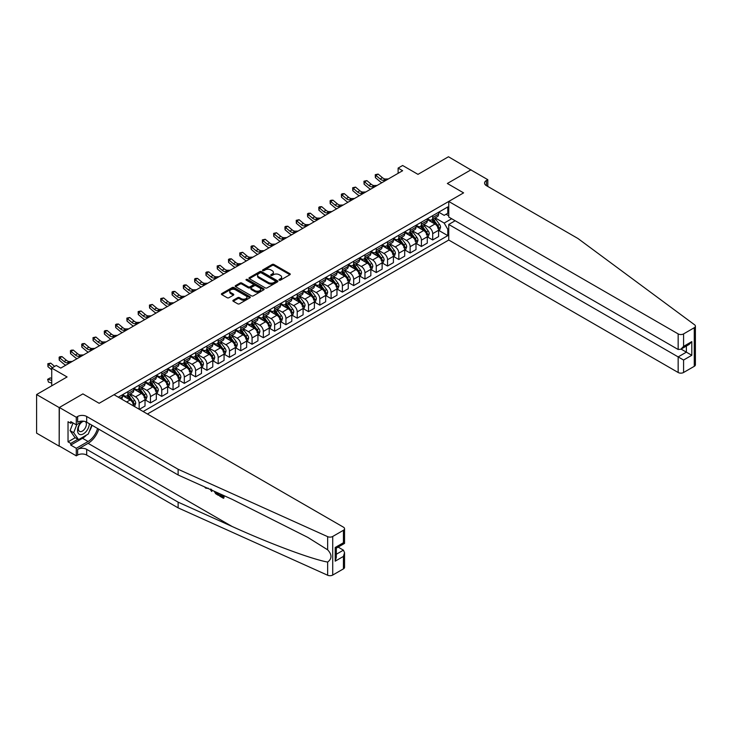 <?xml version="1.0" encoding="UTF-8"?>
<svg xmlns="http://www.w3.org/2000/svg" width="732" height="732" viewBox="0 0 732 732"><rect width="100%" height="100%" fill="white"/><g stroke="black" fill="none" stroke-linecap="round" stroke-linejoin="round"><path stroke-width="1.1" d="M279.231 280.155A0.878 0.503 0 0 0 280.475 280.155L289.89 274.72A1.254 0.723 0 0 0 290.256 274.207A1.254 0.723 0 0 0 289.89 273.695L273.933 264.481A1.254 0.723 0 0 0 272.158 264.481L262.742 269.916A0.878 0.503 0 0 0 263.978 270.639L265.204 269.934A4.008 2.315 0 0 1 270.877 269.934L272.203 270.703A4.008 2.315 0 0 1 273.384 272.341A4.008 2.315 0 0 1 272.203 273.978L270.986 274.683A0.878 0.503 0 0 0 272.231 275.397L273.448 274.692A4.008 2.315 0 0 1 279.121 274.692L280.447 275.461A4.008 2.315 0 0 1 281.628 277.099A4.008 2.315 0 0 1 280.447 278.736L279.231 279.441A0.878 0.503 0 0 0 279.231 280.155L279.231 279.441M233.243 300.212A1.254 0.723 0 0 0 232.877 300.724A1.254 0.723 0 0 0 233.243 301.236L237.717 303.817A1.254 0.723 0 0 0 239.492 303.817L249.951 297.778A1.254 0.723 0 0 0 250.317 297.265A1.254 0.723 0 0 0 249.951 296.753L233.993 287.539A1.254 0.723 0 0 0 232.218 287.539L221.759 293.578A1.254 0.723 0 0 0 221.393 294.09A1.254 0.723 0 0 0 221.759 294.603L227.167 297.723A1.254 0.723 0 0 0 228.942 297.723L233.417 295.142A1.254 0.723 0 0 0 233.782 294.63A1.254 0.723 0 0 0 233.417 294.118L230.736 292.571A3.358 1.94 0 0 1 229.757 291.199A3.358 1.94 0 0 1 231.824 289.415A3.358 1.94 0 0 1 235.475 289.835L245.979 295.893A3.358 1.94 0 0 1 246.968 297.265A3.358 1.94 0 0 1 244.9 299.059A3.358 1.94 0 0 1 241.24 298.638L239.492 297.622A1.254 0.723 0 0 0 237.717 297.622L233.243 300.212L233.243 301.236M471.051 170.007L448.469 156.758L417.981 174.362L402.627 165.496L398.117 168.104L402.627 170.712L60.765 368.086L56.245 365.478L51.725 368.086L51.725 385.819M59.182 407.587L59.182 446.181L59.365 407.486L82.89 393.898L59.182 407.587L36.6 394.548L67.088 376.953L51.725 368.086M471.051 169.797L447.344 183.485L463.594 192.873L99.149 403.286L82.89 393.898L99.149 403.286L114.009 394.713L343.427 527.159A3.834 2.214 0 0 1 344.543 528.724A3.834 2.214 0 0 1 343.427 530.288L332.721 536.464L332.721 575.059A3.834 2.214 180 0 1 327.652 575.242L178.132 507.871L86.687 455.066A6.387 3.687 0 0 0 77.647 455.066L76.293 455.853L59.365 446.072M265.286 287.896A1.254 0.723 0 0 0 267.061 287.896L277.519 281.857A1.254 0.723 0 0 0 277.895 281.344A1.254 0.723 0 0 0 277.519 280.832L261.562 271.618A1.254 0.723 0 0 0 259.796 271.618L249.328 277.666A1.254 0.723 0 0 0 248.962 278.169A1.254 0.723 0 0 0 249.328 278.682L265.286 287.896M246.62 280.347A0.878 0.503 0 0 1 247.517 280.475L247.517 279.432L263.74 288.792A1.254 0.723 0 0 1 264.106 289.305A1.254 0.723 0 0 1 263.74 289.817L253.272 295.856A1.254 0.723 0 0 1 251.506 295.856L235.548 286.642L235.548 285.617A1.254 0.723 0 0 0 235.173 286.13A1.254 0.723 0 0 0 235.548 286.642M235.548 285.617L240.023 283.037A1.254 0.723 0 0 1 241.798 283.037L248.267 286.77A1.254 0.723 0 0 0 250.042 286.77L253.007 285.059A1.254 0.723 0 0 0 253.373 284.547A1.254 0.723 0 0 0 253.007 284.034L246.272 280.146A0.878 0.503 0 0 1 247.517 279.432M59.182 446.181L36.6 433.143L36.6 394.548M147.425 414.001L448.743 240.041L678.161 372.497L678.161 356.905L686.378 352.156L686.378 346.044M438.715 212.198L444.178 215.345L447.792 213.268L447.792 206.955L118.3 397.183M447.792 213.268L448.743 212.719M448.743 228.777L447.792 229.326L444.178 223.068L435.201 217.88M438.715 230.397L447.792 235.631L447.792 229.326M447.792 235.631L143.133 411.53M398.117 168.104L398.117 173.319M446.072 214.256L448.743 215.794M444.178 223.068L451.671 218.74M133.736 406.104A5.106 2.946 -120 0 0 130.131 400.001L122.454 395.573M139.162 409.234L139.162 403.131A5.106 2.946 -120 0 0 135.548 396.872L130.36 393.88M139.345 409.334L145.028 406.05L145.028 399.745A5.106 2.946 -120 0 0 141.422 393.487L133.746 389.049M145.165 399.873L150.453 402.92L150.453 396.616A5.106 2.946 -120 0 0 146.839 390.357L141.651 387.356M150.453 402.92L156.319 399.535L156.319 393.221A5.106 2.946 -120 0 0 152.704 386.963L145.028 382.534M156.456 393.349L161.745 396.405L161.745 390.092A5.106 2.946 -120 0 0 158.13 383.833L152.942 380.841M161.745 396.405L167.61 393.011L167.61 386.706A5.106 2.946 -120 0 0 163.995 380.448L156.319 376.01M167.747 386.835L173.036 389.882L173.036 383.577A5.106 2.946 -120 0 0 169.421 377.319L164.233 374.327M173.036 389.882L178.901 386.496L178.901 380.183A5.106 2.946 -120 0 0 175.287 373.933L167.61 369.495M179.038 380.32L184.318 383.367L184.318 377.053A5.106 2.946 -120 0 0 180.713 370.804L175.524 367.803M184.318 383.367L190.192 379.981L190.192 373.668A5.106 2.946 -120 0 0 186.578 367.409L178.901 362.981M190.329 373.796L195.609 376.852L195.609 370.538A5.106 2.946 -120 0 0 191.994 364.28L186.816 361.288M195.609 376.852L201.483 373.457L201.483 367.153A5.106 2.946 -120 0 0 197.869 360.894L190.192 356.457M201.62 367.281L206.9 370.328L206.9 364.024A5.106 2.946 -120 0 0 203.286 357.765L198.097 354.764M206.9 370.328L212.774 366.942L212.774 360.629A5.106 2.946 -120 0 0 209.16 354.37L201.483 349.942M212.911 360.757L218.191 363.813L218.191 357.5A5.106 2.946 -120 0 0 214.577 351.241L209.389 348.249M218.191 363.813L224.065 360.418L224.065 354.114A5.106 2.946 -120 0 0 220.451 347.856L212.774 343.427M224.202 354.242L229.482 357.298L229.482 350.985A5.106 2.946 -120 0 0 225.868 344.726L220.68 341.734M229.482 357.298L235.356 353.904L235.356 347.59A5.106 2.946 -120 0 0 231.742 341.341L224.065 336.903M235.484 347.727L240.773 350.774L240.773 344.47A5.106 2.946 -120 0 0 237.159 338.211L231.971 335.21M240.773 350.774L246.647 347.389L246.647 341.075A5.106 2.946 -120 0 0 243.033 334.817L235.356 330.388M246.775 341.204L252.064 344.26L252.064 337.946A5.106 2.946 -120 0 0 248.45 331.688L243.262 328.695M252.064 344.26L257.938 340.865L257.938 334.561A5.106 2.946 -120 0 0 254.324 328.302L246.647 323.864M258.067 334.689L263.355 337.736L263.355 331.431A5.106 2.946 -120 0 0 259.741 325.173L254.553 322.181M263.355 337.736L269.22 334.35L269.22 328.037A5.106 2.946 -120 0 0 265.615 321.778L257.938 317.349M269.358 328.174L274.646 331.221L274.646 324.907A5.106 2.946 -120 0 0 271.032 318.649L265.844 315.657M274.646 331.221L280.512 327.826L280.512 321.522A5.106 2.946 -120 0 0 276.897 315.263L269.22 310.835M280.649 321.65L285.938 324.706L285.938 318.393A5.106 2.946 -120 0 0 282.323 312.134L277.135 309.142M285.938 324.706L291.803 321.311L291.803 315.007A5.106 2.946 -120 0 0 288.188 308.748L280.512 304.311M291.94 315.135L297.229 318.182L297.229 311.878A5.106 2.946 -120 0 0 293.614 305.619L288.426 302.618M297.229 318.182L303.094 314.797L303.094 308.483A5.106 2.946 -120 0 0 299.48 302.225L291.803 297.796M303.231 308.611L308.511 311.667L308.511 305.354A5.106 2.946 -120 0 0 304.905 299.095L299.717 296.103M308.511 311.667L314.385 308.273L314.385 301.968A5.106 2.946 -120 0 0 310.771 295.71L303.094 291.272M314.522 302.096L319.802 305.143L319.802 298.839A5.106 2.946 -120 0 0 316.187 292.58L311.008 289.588M319.802 305.143L325.676 301.758L325.676 295.444A5.106 2.946 -120 0 0 322.062 289.186L314.385 284.757M325.813 295.582L331.093 298.629L331.093 292.315A5.106 2.946 -120 0 0 327.478 286.056L322.29 283.064M331.093 298.629L336.967 295.243L336.967 288.93A5.106 2.946 -120 0 0 333.353 282.671L325.676 278.242M337.104 289.058L342.384 292.114L342.384 285.8A5.106 2.946 -120 0 0 338.77 279.542L333.582 276.55M342.384 292.114L348.258 288.719L348.258 282.415A5.106 2.946 -120 0 0 344.644 276.156L336.967 271.718M348.395 282.543L353.675 285.59L353.675 279.285A5.106 2.946 -120 0 0 350.061 273.027L344.873 270.026M353.675 285.59L359.549 282.204L359.549 275.891A5.106 2.946 -120 0 0 355.935 269.632L348.258 265.204M359.677 276.019L364.966 279.075L364.966 272.762A5.106 2.946 -120 0 0 361.352 266.503L356.164 263.511M364.966 279.075L370.84 275.68L370.84 269.376A5.106 2.946 -120 0 0 367.226 263.117L359.549 258.68M370.968 269.504L376.257 272.551L376.257 266.247A5.106 2.946 -120 0 0 372.643 259.988L367.455 256.996M376.257 272.551L382.122 269.166L382.122 262.852A5.106 2.946 -120 0 0 378.517 256.593L370.84 252.165M382.26 262.989L387.548 266.036L387.548 259.723A5.106 2.946 -120 0 0 383.934 253.473L378.746 250.472M387.548 266.036L393.413 262.651L393.413 256.337A5.106 2.946 -120 0 0 389.808 250.079L382.122 245.65M393.551 256.465L398.839 259.521L398.839 253.208A5.106 2.946 -120 0 0 395.225 246.949L390.037 243.957M398.839 259.521L404.705 256.127L404.705 249.822A5.106 2.946 -120 0 0 401.09 243.564L393.413 239.126M404.842 249.951L410.13 252.998L410.13 246.693A5.106 2.946 -120 0 0 406.516 240.435L401.328 237.433M410.13 252.998L415.996 249.612L415.996 243.298A5.106 2.946 -120 0 0 412.381 237.04L404.705 232.611M416.133 243.427L421.412 246.483L421.412 240.169A5.106 2.946 -120 0 0 417.807 233.911L412.619 230.919M421.412 246.483L427.287 243.088L427.287 236.784A5.106 2.946 -120 0 0 423.672 230.525L415.996 226.096M427.424 236.912L432.704 239.959L432.704 233.654A5.106 2.946 -120 0 0 429.098 227.396L423.91 224.404M432.704 239.959L438.578 236.573L438.578 230.26A5.106 2.946 -120 0 0 434.964 224.01L427.287 219.573M427.424 218.712L429.098 219.682A5.106 2.946 -120 0 0 431.651 219.929A5.106 2.946 -120 0 0 432.704 217.596L432.704 215.666M416.133 225.227L417.807 226.197A5.106 2.946 -120 0 0 420.36 226.453A5.106 2.946 -120 0 0 421.412 224.111L421.412 222.18M404.842 231.751L406.516 232.712A5.106 2.946 -120 0 0 409.069 232.968A5.106 2.946 -120 0 0 410.13 230.626L410.13 228.695M393.551 238.266L395.225 239.236A5.106 2.946 -120 0 0 397.778 239.483A5.106 2.946 -120 0 0 398.839 237.15L398.839 235.219M382.26 244.79L383.934 245.751A5.106 2.946 -120 0 0 386.487 246.007A5.106 2.946 -120 0 0 387.548 243.665L387.548 241.734M370.968 251.305L372.643 252.266A5.106 2.946 -120 0 0 375.196 252.522A5.106 2.946 -120 0 0 376.257 250.179L376.257 248.258M359.677 257.82L361.352 258.789A5.106 2.946 -120 0 0 363.905 259.037A5.106 2.946 -120 0 0 364.966 256.703L364.966 254.773M348.395 264.344L350.061 265.304A5.106 2.946 -120 0 0 352.614 265.56A5.106 2.946 -120 0 0 353.675 263.218L353.675 261.287M337.104 270.858L338.77 271.828A5.106 2.946 -120 0 0 341.322 272.075A5.106 2.946 -120 0 0 342.384 269.742L342.384 267.811M325.813 277.382L327.478 278.343A5.106 2.946 -120 0 0 330.041 278.599A5.106 2.946 -120 0 0 331.093 276.257L331.093 274.326M314.522 283.897L316.187 284.858A5.106 2.946 -120 0 0 318.749 285.114A5.106 2.946 -120 0 0 319.802 282.772L319.802 280.85M303.231 290.412L304.905 291.382A5.106 2.946 -120 0 0 307.458 291.629A5.106 2.946 -120 0 0 308.511 289.296L308.511 287.365M291.94 296.936L293.614 297.897A5.106 2.946 -120 0 0 296.167 298.153A5.106 2.946 -120 0 0 297.229 295.81L297.229 293.88M280.649 303.451L282.323 304.421A5.106 2.946 -120 0 0 284.876 304.668A5.106 2.946 -120 0 0 285.938 302.334L285.938 300.404M269.358 309.975L271.032 310.935A5.106 2.946 -120 0 0 273.585 311.192A5.106 2.946 -120 0 0 274.646 308.849L274.646 306.918M258.067 316.489L259.741 317.45A5.106 2.946 -120 0 0 262.294 317.706A5.106 2.946 -120 0 0 263.355 315.364L263.355 313.433M246.775 323.004L248.45 323.974A5.106 2.946 -120 0 0 251.003 324.221A5.106 2.946 -120 0 0 252.064 321.888L252.064 319.957M235.484 329.528L237.159 330.489A5.106 2.946 -120 0 0 239.712 330.745A5.106 2.946 -120 0 0 240.773 328.403L240.773 326.472M224.202 336.043L225.868 337.013A5.106 2.946 -120 0 0 228.421 337.26A5.106 2.946 -120 0 0 229.482 334.927L229.482 332.996M212.911 342.558L214.577 343.528A5.106 2.946 -120 0 0 217.139 343.784A5.106 2.946 -120 0 0 218.191 341.441L218.191 339.511M201.62 349.082L203.286 350.042A5.106 2.946 -120 0 0 205.848 350.299A5.106 2.946 -120 0 0 206.9 347.956L206.9 346.026M190.329 355.596L191.994 356.566A5.106 2.946 -120 0 0 194.556 356.813A5.106 2.946 -120 0 0 195.609 354.48L195.609 352.55M179.038 362.12L180.713 363.081A5.106 2.946 -120 0 0 183.265 363.337A5.106 2.946 -120 0 0 184.318 360.995L184.318 359.064M167.747 368.635L169.421 369.596A5.106 2.946 -120 0 0 171.974 369.852A5.106 2.946 -120 0 0 173.036 367.51L173.036 365.588M156.456 375.15L158.13 376.12A5.106 2.946 -120 0 0 160.683 376.376A5.106 2.946 -120 0 0 161.745 374.034L161.745 372.103M145.165 381.674L146.839 382.635A5.106 2.946 -120 0 0 149.392 382.891A5.106 2.946 -120 0 0 150.453 380.548L150.453 378.618M133.874 388.189L135.548 389.159A5.106 2.946 -120 0 0 138.101 389.406A5.106 2.946 -120 0 0 139.162 387.072L139.162 385.142M122.583 394.713L124.257 395.673A5.106 2.946 -120 0 0 126.81 395.93A5.106 2.946 -120 0 0 127.871 393.587L127.871 391.657M431.651 219.929L437.516 216.544A5.106 2.946 -120 0 0 438.578 214.202L438.578 212.271M420.36 226.453L426.225 223.059A5.106 2.946 -120 0 0 427.287 220.716L427.287 218.795M409.069 232.968L414.943 229.574A5.106 2.946 -120 0 0 415.996 227.24L415.996 225.31M397.778 239.483L403.652 236.097A5.106 2.946 -120 0 0 404.705 233.755L404.705 231.824M386.487 246.007L392.361 242.612A5.106 2.946 -120 0 0 393.413 240.279L393.413 238.348M375.196 252.522L381.07 249.136A5.106 2.946 -120 0 0 382.122 246.794L382.122 244.863M363.905 259.037L369.779 255.651A5.106 2.946 -120 0 0 370.84 253.309L370.84 251.387M352.614 265.56L358.488 262.166A5.106 2.946 -120 0 0 359.549 259.833L359.549 257.902M341.322 272.075L347.197 268.69A5.106 2.946 -120 0 0 348.258 266.347L348.258 264.417M330.041 278.599L335.906 275.205A5.106 2.946 -120 0 0 336.967 272.871L336.967 270.941M318.749 285.114L324.615 281.728A5.106 2.946 -120 0 0 325.676 279.386L325.676 277.455M307.458 291.629L313.323 288.243A5.106 2.946 -120 0 0 314.385 285.901L314.385 283.97M296.167 298.153L302.032 294.758A5.106 2.946 -120 0 0 303.094 292.425L303.094 290.494M284.876 304.668L290.75 301.282A5.106 2.946 -120 0 0 291.803 298.94L291.803 297.009M273.585 311.192L279.459 307.797A5.106 2.946 -120 0 0 280.512 305.464L280.512 303.533M262.294 317.706L268.168 314.321A5.106 2.946 -120 0 0 269.22 311.978L269.22 310.048M251.003 324.221L256.877 320.836A5.106 2.946 -120 0 0 257.938 318.493L257.938 316.563M239.712 330.745L245.586 327.35A5.106 2.946 -120 0 0 246.647 325.017L246.647 323.087M228.421 337.26L234.295 333.874A5.106 2.946 -120 0 0 235.356 331.532L235.356 329.601M217.139 343.784L223.004 340.389A5.106 2.946 -120 0 0 224.065 338.047L224.065 336.125M205.848 350.299L211.713 346.913A5.106 2.946 -120 0 0 212.774 344.571L212.774 342.64M194.556 356.813L200.422 353.428A5.106 2.946 -120 0 0 201.483 351.086L201.483 349.155M183.265 363.337L189.13 359.943A5.106 2.946 -120 0 0 190.192 357.609L190.192 355.679M171.974 369.852L177.849 366.467A5.106 2.946 -120 0 0 178.901 364.124L178.901 362.194M160.683 376.376L166.557 372.981A5.106 2.946 -120 0 0 167.61 370.639L167.61 368.718M149.392 382.891L155.266 379.496A5.106 2.946 -120 0 0 156.319 377.163L156.319 375.232M138.101 389.406L143.975 386.02A5.106 2.946 -120 0 0 145.028 383.678L145.028 381.747M126.81 395.93L132.684 392.535A5.106 2.946 -120 0 0 133.746 390.202L133.746 388.271M121.466 399.013A5.106 2.946 -120 0 0 122.454 396.717L122.454 394.786M279.578 280.283L280.447 279.78A4.008 2.315 0 0 0 281.628 278.142L281.628 277.099M273.384 272.341L273.384 273.384A4.008 2.315 0 0 1 272.203 275.022L271.334 275.525M289.89 273.695L289.89 274.72L273.933 265.524A1.254 0.723 0 0 0 272.158 265.524L263.09 270.758M277.519 280.832L277.519 281.857L261.562 272.661A1.254 0.723 0 0 0 259.796 272.661L249.347 278.691M275.305 281.701A0.878 0.503 0 0 0 275.305 280.987L261.297 272.899A0.878 0.503 0 0 0 260.061 272.899L258.771 273.64A4.008 2.315 0 0 0 257.6 275.278A4.008 2.315 0 0 0 258.771 276.916L268.351 282.451A4.008 2.315 0 0 0 274.024 282.451L275.305 281.701L275.305 282.744A0.878 0.503 0 0 0 275.561 282.387L275.561 281.344M257.6 275.278L257.6 276.321A4.008 2.315 0 0 0 258.771 277.959L258.771 276.916M275.305 282.744L274.024 283.494A4.008 2.315 0 0 1 268.351 283.494L258.771 277.959M235.558 286.651L240.023 284.08L240.023 283.037M253.373 284.547L253.373 285.59A1.254 0.723 0 0 1 253.007 286.102L250.042 287.813A1.254 0.723 0 0 1 248.267 287.813L241.798 284.08A1.254 0.723 0 0 0 240.023 284.08M247.517 280.475L263.721 289.826M254.983 290.65A3.358 1.94 0 0 0 258.634 291.071A3.358 1.94 0 0 0 260.711 289.277A3.358 1.94 0 0 0 259.723 287.914L256.026 285.773A1.254 0.723 0 0 0 254.251 285.773L251.277 287.493A1.254 0.723 0 0 0 250.911 288.005A1.254 0.723 0 0 0 251.277 288.509L254.983 290.65L254.983 291.693A3.358 1.94 0 0 0 258.634 292.114A3.358 1.94 0 0 0 260.711 290.32L260.711 289.277M250.911 288.005L250.911 289.048A1.254 0.723 0 0 0 251.277 289.552L251.277 288.509M254.983 291.693L251.277 289.552M246.968 297.265L246.968 298.308A3.358 1.94 0 0 1 244.9 300.102A3.358 1.94 0 0 1 241.24 299.681L239.492 298.665A1.254 0.723 0 0 0 237.717 298.665L233.252 301.245M229.757 291.199L229.757 292.242A3.358 1.94 0 0 0 230.736 293.614L230.736 292.571M233.417 294.118L233.417 295.142L230.736 293.614M249.951 296.753L249.951 297.778L233.993 288.582A1.254 0.723 0 0 0 232.218 288.582L221.778 294.612M438.578 230.47L439.658 229.848L440.563 227.24A3.386 1.958 -120 0 0 439.484 224.358L435.796 219.426A9.772 5.646 -120 0 0 434.726 218.154M431.057 221.75A9.772 5.646 -120 0 0 429.053 219.655M437.654 228.009L438.733 227.387A3.386 1.958 -120 0 0 437.773 225.346L434.076 220.424A9.772 5.646 -120 0 0 433.015 219.143M432.1 219.673A8.107 4.685 60 0 1 433.435 221.183L436.556 225.355M431.926 219.774A9.772 5.646 60 0 1 432.996 221.046L435.449 224.321M386.121 180.246L383.275 180.319A6.387 3.687 60 0 1 380.173 179.001L375.873 175.378L375.37 177.629L379.67 181.252A9.58 5.527 -120 0 0 381.894 182.68M388.381 178.937L385.535 179.02A6.387 3.687 60 0 1 382.433 177.693L378.124 174.079L375.873 175.378L375.251 174.701L378.124 174.079M375.37 177.629L375.251 174.701M695.4 326.161L695.4 364.756A3.834 2.214 180 0 1 694.275 366.32L694.275 327.726A3.834 2.214 0 0 0 695.4 326.161A3.834 2.214 0 0 0 694.586 324.798L577.896 238.476L486.451 185.681A6.387 3.687 180 0 1 484.575 183.073A6.387 3.687 180 0 1 486.451 180.465L487.805 179.679L470.868 169.906L447.344 183.485L463.594 192.873L448.743 201.456L448.743 217.047L678.161 349.493L678.161 333.902A3.834 2.214 0 0 0 683.578 333.902L694.275 327.726M455.148 220.744L448.743 224.45L683.578 360.034L683.578 372.497L694.275 366.32M448.743 224.45L448.743 240.041M487.805 179.679L487.805 186.459M448.743 201.456L678.161 333.902M683.578 372.497A3.834 2.214 180 0 1 678.161 372.497M681.089 349.1L691.795 355.285L683.578 360.034M683.578 333.902L683.578 346.373L680.87 349.228L678.161 349.493M683.578 346.373L691.795 341.624L689.087 344.488L680.87 349.228M222.693 496.506L220.176 495.052L219.637 495.363L222.693 497.129L222.693 495.207L221.613 494.576M223.461 495.408L223.864 498.062A16.635 9.607 120 0 0 224.148 495.72M218.456 493.158L218.859 495.171A16.635 9.607 120 0 0 219.097 493.45M178.132 507.871L178.132 502.161L86.687 449.357A6.387 3.687 0 0 0 77.647 449.357L88.087 443.336A16.635 9.607 120 0 0 98.793 429.181M178.132 502.161L232.017 526.436C269.898 543.666 311.722 559.248 327.652 562.066C332.09 558.699 332.09 554.618 327.652 549.814L307.788 537.389L232.017 499.27L178.132 474.986L86.687 422.19A6.387 3.687 0 0 0 77.647 422.19L77.647 416.481L76.293 417.258L59.365 407.486M212.124 490.303L211.621 491.465L212.472 490.458M178.132 474.986L178.132 469.276L86.687 416.481A6.387 3.687 0 0 0 77.647 416.481M343.427 568.883L343.427 556.421L344.543 552.642L344.543 567.318A3.834 2.214 180 0 1 343.427 568.883L332.721 575.059M327.652 549.814L327.652 536.648L178.132 469.276M86.513 435.037A14.375 8.299 -60 0 1 82.533 438.276L70.739 445.083L70.739 443.418L77.921 439.264M72.184 422.456L70.739 423.288L68.03 421.724L68.03 441.853L70.739 443.418M70.739 423.288L70.739 421.614L76.293 424.825L76.293 417.258M76.293 455.853L76.293 448.286L88.087 441.488A14.375 8.299 120 0 0 97.566 428.476M70.739 445.083L76.293 448.286M338.129 547.106L343.427 550.162L344.543 552.642M82.707 421.12L76.293 424.825M327.652 536.648A3.834 2.214 0 0 0 332.721 536.464M92.012 425.265A14.375 8.299 -60 0 1 89.368 431.276M68.03 441.853L75.213 437.699M343.427 556.421L335.201 561.16L336.327 557.381L336.327 548.149L344.543 543.4L344.543 528.724M335.201 561.16L335.201 547.499C336.665 548.341 336.665 548.341 335.201 547.499L343.427 542.751C344.882 543.601 344.882 543.601 343.427 542.751L343.427 530.288M205.848 487.485L206.351 487.704M207.714 488.317L205.811 488.189L204.402 486.826M211.621 491.465L210.34 489.498M210.798 489.013L211.191 490.486L211.566 489.552M218.456 495.408L215.647 493.688L214.192 491.236M214.943 491.575L215.693 492.956L217.688 494.237L217.688 492.81M215.693 492.956L216.251 492.636L217.13 493.295L216.59 493.606M217.688 493.624L217.13 493.295M223.461 498.291L219.637 496.086L219.637 495.363M427.287 236.994L428.376 236.363L429.272 233.755A3.386 1.958 -120 0 0 428.193 230.873L424.505 225.95A9.772 5.646 -120 0 0 423.435 224.669M419.765 228.265A9.772 5.646 -120 0 0 417.771 226.179M426.363 234.524L427.451 233.901A3.386 1.958 -120 0 0 426.482 231.87L422.785 226.938A9.772 5.646 -120 0 0 421.724 225.666M420.808 226.188A8.107 4.685 60 0 1 422.144 227.698L425.265 231.87M420.635 226.289A9.772 5.646 60 0 1 421.705 227.57L424.157 230.836M415.996 243.509L417.084 242.887L417.981 240.279A3.386 1.958 -120 0 0 416.901 237.397L413.214 232.465A9.772 5.646 -120 0 0 412.143 231.193M408.474 234.789A9.772 5.646 -120 0 0 406.48 232.694M415.071 241.048L416.16 240.416A3.386 1.958 -120 0 0 415.19 238.385L411.494 233.462A9.772 5.646 -120 0 0 410.432 232.181M409.517 232.703A8.107 4.685 60 0 1 410.853 234.222L413.973 238.385M409.344 232.803A9.772 5.646 60 0 1 410.414 234.084L412.866 237.36M404.705 250.024L405.793 249.402L406.69 246.794A3.386 1.958 -120 0 0 405.61 243.912L401.923 238.989A9.772 5.646 -120 0 0 400.852 237.708M397.183 241.304A9.772 5.646 -120 0 0 395.188 239.208M403.78 247.562L404.869 246.94A3.386 1.958 -120 0 0 403.899 244.9L400.203 239.977A9.772 5.646 -120 0 0 399.141 238.696M398.235 239.227A8.107 4.685 60 0 1 399.562 240.737L402.682 244.909M398.052 239.327A9.772 5.646 60 0 1 399.123 240.599L401.575 243.875M374.83 186.761L371.984 186.843A6.387 3.687 60 0 1 368.882 185.516L364.582 181.902L364.079 184.153L368.379 187.767A9.58 5.527 -120 0 0 370.602 189.204M377.09 185.461L374.244 185.535A6.387 3.687 60 0 1 371.142 184.208L366.842 180.594L364.582 181.902L363.96 181.216L366.842 180.594M364.079 184.153L363.96 181.216M363.539 193.275L360.693 193.358A6.387 3.687 60 0 1 357.591 192.031L353.291 188.417L352.787 190.668L357.097 194.291A9.58 5.527 -120 0 0 359.311 195.719M365.799 191.976L362.953 192.059A6.387 3.687 60 0 1 359.851 190.732L355.551 187.108L353.291 188.417L352.668 187.74L355.551 187.108M352.787 190.668L352.668 187.74M352.248 199.799L349.402 199.873A6.387 3.687 60 0 1 346.3 198.555L342 194.932L341.496 197.183L345.806 200.806A9.58 5.527 -120 0 0 348.02 202.242M354.508 198.491L351.662 198.573A6.387 3.687 60 0 1 348.56 197.247L344.26 193.632L342 194.932L341.377 194.255L342.283 193.733L344.26 193.632M341.496 197.183L341.377 194.255M393.413 256.548L394.502 255.916L395.408 253.309A3.386 1.958 -120 0 0 394.319 250.426L390.632 245.504A9.772 5.646 -120 0 0 389.57 244.223M385.892 247.828A9.772 5.646 -120 0 0 383.897 245.732M392.489 254.086L393.578 253.455A3.386 1.958 -120 0 0 392.608 251.424L388.921 246.492A9.772 5.646 -120 0 0 387.85 245.22M386.944 245.742A8.107 4.685 60 0 1 388.271 247.26L391.391 251.424M386.771 245.842A9.772 5.646 60 0 1 387.832 247.123L390.284 250.399M340.956 206.314L338.111 206.397A6.387 3.687 60 0 1 335.018 205.07L330.708 201.456L330.205 203.706L334.515 207.321A9.58 5.527 -120 0 0 336.729 208.757M343.217 205.015L340.371 205.088A6.387 3.687 60 0 1 337.269 203.77L332.969 200.147L330.708 201.456L330.095 200.778L330.992 200.257L332.969 200.147M330.205 203.706L330.095 200.778M81.408 421.879A8.299 4.795 120 0 0 77.583 429.867A8.299 4.795 120 0 0 80.493 434.634A8.299 4.795 120 0 0 89.304 423.7M83.997 421.266A5.682 3.285 120 0 0 79.047 425.731A5.682 3.285 120 0 0 79.523 431.368A5.682 3.285 120 0 0 80.355 431.633A5.682 3.285 120 0 0 85.507 427.515A5.682 3.285 120 0 0 85.296 421.586M91.756 425.118L88.307 434.003L78.553 439.63L74.948 437.544L70.071 430.608L73.044 422.94M78.553 439.63L73.676 432.694L76.86 424.496M70.071 430.608L73.676 432.694M382.122 263.062L383.211 262.44L384.117 259.833A3.386 1.958 -120 0 0 383.037 256.95L379.341 252.018A9.772 5.646 -120 0 0 378.279 250.747M374.61 254.343A9.772 5.646 -120 0 0 372.606 252.247M381.198 260.601L382.287 259.979A3.386 1.958 -120 0 0 381.317 257.938L377.63 253.016A9.772 5.646 -120 0 0 376.559 251.735M375.653 252.256A8.107 4.685 60 0 1 376.98 253.775L380.109 257.948M375.479 252.366A9.772 5.646 60 0 1 376.541 253.638L378.993 256.914M370.84 269.586L371.92 268.955L372.826 266.347A3.386 1.958 -120 0 0 371.746 263.465L368.05 258.542A9.772 5.646 -120 0 0 366.988 257.261M363.319 260.857A9.772 5.646 -120 0 0 361.315 258.762M369.916 267.116L370.996 266.494A3.386 1.958 -120 0 0 370.026 264.453L366.339 259.531A9.772 5.646 -120 0 0 365.268 258.259M364.362 258.78A8.107 4.685 60 0 1 365.689 260.29L368.818 264.462M364.188 258.881A9.772 5.646 60 0 1 365.25 260.153L367.702 263.428M359.549 276.101L360.629 275.479L361.535 272.871A3.386 1.958 -120 0 0 360.455 269.989L356.758 265.057A9.772 5.646 -120 0 0 355.697 263.785M352.028 267.381A9.772 5.646 -120 0 0 350.024 265.286M358.625 273.64L359.705 273.009A3.386 1.958 -120 0 0 358.735 270.977L355.047 266.045A9.772 5.646 -120 0 0 353.977 264.774M353.071 265.295A8.107 4.685 60 0 1 354.398 266.814L357.527 270.977M352.897 265.396A9.772 5.646 60 0 1 353.959 266.677L356.42 269.952M348.258 282.616L349.338 281.994L350.244 279.386A3.386 1.958 -120 0 0 349.164 276.504L345.467 271.581A9.772 5.646 -120 0 0 344.406 270.3M340.737 273.896A9.772 5.646 -120 0 0 338.733 271.801M347.334 280.155L348.414 279.533A3.386 1.958 -120 0 0 347.444 277.492L343.756 272.569A9.772 5.646 -120 0 0 342.686 271.288M341.78 271.819A8.107 4.685 60 0 1 343.116 273.329L346.236 277.501M341.606 271.92A9.772 5.646 60 0 1 342.668 273.192L345.129 276.467M336.967 289.14L338.047 288.509L338.953 285.901A3.386 1.958 -120 0 0 337.873 283.019L334.185 278.096A9.772 5.646 -120 0 0 333.115 276.815M329.446 280.411A9.772 5.646 -120 0 0 327.442 278.325M336.043 286.679L337.123 286.047A3.386 1.958 -120 0 0 336.153 284.016L332.465 279.084A9.772 5.646 -120 0 0 331.404 277.812M330.489 278.334A8.107 4.685 60 0 1 331.825 279.844L334.945 284.016M330.315 278.435A9.772 5.646 60 0 1 331.386 279.716L333.838 282.991M329.665 212.838L326.82 212.911A6.387 3.687 60 0 1 323.727 211.594L319.417 207.97L318.914 210.221L323.224 213.845A9.58 5.527 -120 0 0 325.438 215.272M331.925 211.53L329.08 211.612A6.387 3.687 60 0 1 325.978 210.285L321.677 206.671L319.417 207.97L318.804 207.293L319.701 206.772L321.677 206.671M318.914 210.221L318.804 207.293M318.383 219.353L315.529 219.435A6.387 3.687 60 0 1 312.436 218.109L308.126 214.485L307.623 216.745L311.933 220.359A9.58 5.527 -120 0 0 314.156 221.796M320.634 218.054L317.789 218.127A6.387 3.687 60 0 1 314.696 216.8L310.386 213.186L308.126 214.485L307.513 213.808L308.41 213.286L310.386 213.186M307.623 216.745L307.513 213.808M307.092 225.868L304.247 225.95A6.387 3.687 60 0 1 301.145 224.623L296.835 221.009L296.341 223.26L300.642 226.874A9.58 5.527 -120 0 0 302.865 228.311M309.343 224.568L306.498 224.651A6.387 3.687 60 0 1 303.405 223.324L299.095 219.701L296.835 221.009L296.222 220.332L299.095 219.701M296.341 223.26L296.222 220.332M295.801 232.392L292.956 232.465A6.387 3.687 60 0 1 289.854 231.147L285.544 227.524L285.05 229.775L289.35 233.398A9.58 5.527 -120 0 0 291.574 234.835M298.052 231.083L295.206 231.166A6.387 3.687 60 0 1 292.114 229.839L287.804 226.225L285.544 227.524L284.931 226.847L285.837 226.325L287.804 226.225M285.05 229.775L284.931 226.847M284.51 238.907L281.664 238.989A6.387 3.687 60 0 1 278.563 237.662L274.262 234.048L273.759 236.299L278.059 239.913A9.58 5.527 -120 0 0 280.283 241.35M286.77 237.607L283.915 237.68A6.387 3.687 60 0 1 280.823 236.363L276.513 232.739L274.262 234.048L273.64 233.371L276.513 232.739M273.759 236.299L273.64 233.371M325.676 295.655L326.756 295.033L327.662 292.425A3.386 1.958 -120 0 0 326.582 289.543L322.894 284.611A9.772 5.646 -120 0 0 321.824 283.339M318.155 286.935A9.772 5.646 -120 0 0 316.151 284.84M324.752 293.193L325.832 292.571A3.386 1.958 -120 0 0 324.862 290.531L321.174 285.608A9.772 5.646 -120 0 0 320.113 284.327M319.198 284.849A8.107 4.685 60 0 1 320.534 286.368L323.654 290.54M319.024 284.949A9.772 5.646 60 0 1 320.094 286.23L322.547 289.506M273.219 245.43L270.373 245.504A6.387 3.687 60 0 1 267.272 244.177L262.971 240.563L262.468 242.814L266.768 246.437A9.58 5.527 -120 0 0 268.992 247.864M275.479 244.122L272.633 244.204A6.387 3.687 60 0 1 269.532 242.878L265.222 239.263L262.971 240.563L262.349 239.886L265.222 239.263M262.468 242.814L262.349 239.886M314.385 302.179L315.465 301.547L316.37 298.94A3.386 1.958 -120 0 0 315.291 296.057L311.603 291.135A9.772 5.646 -120 0 0 310.533 289.854M306.864 293.45A9.772 5.646 -120 0 0 304.86 291.354M313.461 299.708L314.54 299.086A3.386 1.958 -120 0 0 313.58 297.046L309.883 292.123A9.772 5.646 -120 0 0 308.822 290.842M307.907 291.373A8.107 4.685 60 0 1 309.243 292.882L312.363 297.055M307.733 291.473A9.772 5.646 60 0 1 308.803 292.745L311.256 296.021M261.928 251.945L259.082 252.028A6.387 3.687 60 0 1 255.98 250.701L251.68 247.077L251.177 249.338L255.477 252.952A9.58 5.527 -120 0 0 257.701 254.388M264.188 250.646L261.342 250.719A6.387 3.687 60 0 1 258.24 249.392L253.94 245.778L251.68 247.077L251.058 246.4L251.964 245.879L253.94 245.778M251.177 249.338L251.058 246.4M303.094 308.694L304.183 308.071L305.079 305.464A3.386 1.958 -120 0 0 304 302.581L300.312 297.65A9.772 5.646 -120 0 0 299.242 296.378M295.572 299.974A9.772 5.646 -120 0 0 293.578 297.878M302.17 306.232L303.258 305.601A3.386 1.958 -120 0 0 302.289 303.57L298.592 298.638A9.772 5.646 -120 0 0 297.531 297.366M296.616 297.887A8.107 4.685 60 0 1 297.951 299.406L301.072 303.57M296.442 297.988A9.772 5.646 60 0 1 297.512 299.269L299.964 302.545M250.637 258.46L247.791 258.542A6.387 3.687 60 0 1 244.689 257.216L240.389 253.601L239.886 255.852L244.186 259.467A9.58 5.527 -120 0 0 246.41 260.903M252.897 257.161L250.051 257.234A6.387 3.687 60 0 1 246.949 255.916L242.649 252.293L240.389 253.601L239.767 252.924L242.649 252.293M239.886 255.852L239.767 252.924M291.803 315.208L292.892 314.586L293.788 311.978A3.386 1.958 -120 0 0 292.709 309.096L289.021 304.173A9.772 5.646 -120 0 0 287.95 302.892M284.281 306.488A9.772 5.646 -120 0 0 282.287 304.393M290.878 312.747L291.967 312.125A3.386 1.958 -120 0 0 290.997 310.084L287.301 305.162A9.772 5.646 -120 0 0 286.239 303.881M285.334 304.411A8.107 4.685 60 0 1 286.66 305.921L289.781 310.094M285.151 304.512A9.772 5.646 60 0 1 286.221 305.784L288.673 309.06M239.346 264.984L236.5 265.057A6.387 3.687 60 0 1 233.398 263.74L229.098 260.116L228.594 262.367L232.904 265.99A9.58 5.527 -120 0 0 235.118 267.418M241.606 263.676L238.76 263.758A6.387 3.687 60 0 1 235.658 262.431L231.358 258.817L229.098 260.116L228.476 259.439L229.381 258.918L231.358 258.817M228.594 262.367L228.476 259.439M280.512 321.732L281.6 321.101L282.497 318.493A3.386 1.958 -120 0 0 281.417 315.611L277.73 310.688A9.772 5.646 -120 0 0 276.669 309.407M272.99 313.003A9.772 5.646 -120 0 0 270.996 310.917M279.587 319.262L280.676 318.64A3.386 1.958 -120 0 0 279.706 316.608L276.01 311.676A9.772 5.646 -120 0 0 274.948 310.405M274.043 310.926A8.107 4.685 60 0 1 275.369 312.436L278.489 316.608M273.869 311.027A9.772 5.646 60 0 1 274.93 312.308L277.382 315.584M228.055 271.499L225.209 271.581A6.387 3.687 60 0 1 222.107 270.254L217.807 266.64L217.303 268.891L221.613 272.505A9.58 5.527 -120 0 0 223.827 273.942M230.315 270.2L227.469 270.273A6.387 3.687 60 0 1 224.367 268.955L220.067 265.332L217.807 266.64L217.184 265.963L220.067 265.332M217.303 268.891L217.184 265.963M269.22 328.247L270.309 327.625L271.215 325.017A3.386 1.958 -120 0 0 270.126 322.135L266.439 317.203A9.772 5.646 -120 0 0 265.377 315.931M261.699 319.527A9.772 5.646 -120 0 0 259.704 317.432M268.296 325.786L269.385 325.154A3.386 1.958 -120 0 0 268.415 323.123L264.728 318.2A9.772 5.646 -120 0 0 263.657 316.919M262.751 317.441A8.107 4.685 60 0 1 264.078 318.96L267.207 323.123M262.578 317.542A9.772 5.646 60 0 1 263.639 318.823L266.091 322.098M216.764 278.023L213.918 278.096A6.387 3.687 60 0 1 210.825 276.769L206.516 273.155L206.012 275.406L210.322 279.029A9.58 5.527 -120 0 0 212.536 280.457M219.024 276.714L216.178 276.797A6.387 3.687 60 0 1 213.076 275.47L208.776 271.856L206.516 273.155L205.902 272.478L206.799 271.956L208.776 271.856M206.012 275.406L205.902 272.478M257.938 334.762L259.018 334.14L259.924 331.532A3.386 1.958 -120 0 0 258.844 328.65L255.148 323.727A9.772 5.646 -120 0 0 254.086 322.446M250.417 326.042A9.772 5.646 -120 0 0 248.413 323.947M257.005 332.301L258.094 331.678A3.386 1.958 -120 0 0 257.124 329.638L253.437 324.715A9.772 5.646 -120 0 0 252.366 323.434M251.46 323.965A8.107 4.685 60 0 1 252.787 325.475L255.916 329.647M251.286 324.066A9.772 5.646 60 0 1 252.348 325.337L254.8 328.613M246.647 341.286L247.727 340.655L248.633 338.047A3.386 1.958 -120 0 0 247.553 335.165L243.857 330.242A9.772 5.646 -120 0 0 242.795 328.97M239.126 332.566A9.772 5.646 -120 0 0 237.122 330.471M245.723 338.825L246.803 338.193A3.386 1.958 -120 0 0 245.833 336.162L242.146 331.23A9.772 5.646 -120 0 0 241.075 329.958M240.169 330.48A8.107 4.685 60 0 1 241.496 331.999L244.625 336.162M239.995 330.58A9.772 5.646 60 0 1 241.057 331.861L243.509 335.137M235.356 347.801L236.436 347.178L237.342 344.571A3.386 1.958 -120 0 0 236.262 341.688L232.566 336.757A9.772 5.646 -120 0 0 231.504 335.485M227.835 339.081A9.772 5.646 -120 0 0 225.831 336.985M234.432 345.339L235.512 344.717A3.386 1.958 -120 0 0 234.542 342.677L230.855 337.754A9.772 5.646 -120 0 0 229.784 336.473M228.878 337.004A8.107 4.685 60 0 1 230.205 338.513L233.334 342.686M228.704 337.104A9.772 5.646 60 0 1 229.766 338.376L232.227 341.652M224.065 354.325L225.145 353.693L226.051 351.086A3.386 1.958 -120 0 0 224.971 348.203L221.284 343.281A9.772 5.646 -120 0 0 220.213 342M216.544 345.596A9.772 5.646 -120 0 0 214.54 343.509M223.141 351.854L224.221 351.232A3.386 1.958 -120 0 0 223.251 349.201L219.563 344.269A9.772 5.646 -120 0 0 218.493 342.997M217.587 343.518A8.107 4.685 60 0 1 218.923 345.028L222.043 349.201M217.413 343.619A9.772 5.646 60 0 1 218.484 344.9L220.936 348.167M212.774 360.839L213.854 360.217L214.76 357.609A3.386 1.958 -120 0 0 213.68 354.727L209.993 349.795A9.772 5.646 -120 0 0 208.922 348.524M205.253 352.119A9.772 5.646 -120 0 0 203.249 350.024M211.85 358.378L212.93 357.747A3.386 1.958 -120 0 0 211.96 355.715L208.272 350.793A9.772 5.646 -120 0 0 207.211 349.512M206.296 350.033A8.107 4.685 60 0 1 207.632 351.552L210.752 355.715M206.122 350.134A9.772 5.646 60 0 1 207.193 351.415L209.645 354.691M201.483 367.354L202.563 366.732L203.469 364.124A3.386 1.958 -120 0 0 202.389 361.242L198.701 356.319A9.772 5.646 -120 0 0 197.631 355.038M193.962 358.634A9.772 5.646 -120 0 0 191.958 356.539M200.559 364.893L201.639 364.271A3.386 1.958 -120 0 0 200.669 362.23L196.981 357.308A9.772 5.646 -120 0 0 195.92 356.027M195.005 356.557A8.107 4.685 60 0 1 196.341 358.067L199.461 362.239M194.831 356.658A9.772 5.646 60 0 1 195.901 357.93L198.354 361.205M190.192 373.878L191.281 373.247L192.177 370.639A3.386 1.958 -120 0 0 191.098 367.757L187.41 362.834A9.772 5.646 -120 0 0 186.34 361.553M182.671 365.158A9.772 5.646 -120 0 0 180.676 363.063M189.268 371.417L190.347 370.785A3.386 1.958 -120 0 0 189.387 368.754L185.69 363.822A9.772 5.646 -120 0 0 184.629 362.55M183.714 363.072A8.107 4.685 60 0 1 185.05 364.591L188.17 368.754M183.54 363.173A9.772 5.646 60 0 1 184.61 364.454L187.063 367.729M178.901 380.393L179.99 379.771L180.886 377.163A3.386 1.958 -120 0 0 179.807 374.281L176.119 369.349A9.772 5.646 -120 0 0 175.049 368.077M171.38 371.673A9.772 5.646 -120 0 0 169.385 369.578M177.977 377.932L179.065 377.309A3.386 1.958 -120 0 0 178.096 375.269L174.399 370.346A9.772 5.646 -120 0 0 173.338 369.065M172.423 369.596A8.107 4.685 60 0 1 173.758 371.106L176.879 375.278M172.249 369.697A9.772 5.646 60 0 1 173.319 370.968L175.772 374.244M167.61 386.917L168.699 386.286L169.595 383.678A3.386 1.958 -120 0 0 168.516 380.796L164.828 375.873A9.772 5.646 -120 0 0 163.758 374.592M160.088 378.188A9.772 5.646 -120 0 0 158.094 376.092M166.686 384.446L167.774 383.824A3.386 1.958 -120 0 0 166.805 381.784L163.108 376.861A9.772 5.646 -120 0 0 162.047 375.589M161.141 376.111A8.107 4.685 60 0 1 162.467 377.62L165.588 381.793M160.958 376.211A9.772 5.646 60 0 1 162.028 377.483L164.48 380.759M156.319 393.432L157.407 392.81L158.304 390.202A3.386 1.958 -120 0 0 157.224 387.32L153.537 382.388A9.772 5.646 -120 0 0 152.476 381.116M148.797 384.712A9.772 5.646 -120 0 0 146.803 382.616M155.394 390.97L156.483 390.339A3.386 1.958 -120 0 0 155.513 388.308L151.826 383.376A9.772 5.646 -120 0 0 150.755 382.104M149.85 382.626A8.107 4.685 60 0 1 151.176 384.144L154.296 388.308M149.676 382.726A9.772 5.646 60 0 1 150.737 384.007L153.189 387.283M145.028 399.947L146.116 399.324L147.022 396.717A3.386 1.958 -120 0 0 145.942 393.834L142.246 388.912A9.772 5.646 -120 0 0 141.185 387.631M137.515 391.227A9.772 5.646 -120 0 0 135.512 389.131M144.103 397.485L145.192 396.863A3.386 1.958 -120 0 0 144.222 394.822L140.535 389.9A9.772 5.646 -120 0 0 139.464 388.619M138.558 389.15A8.107 4.685 60 0 1 139.885 390.659L143.015 394.832M138.385 389.25A9.772 5.646 60 0 1 139.446 390.522L141.898 393.798M134.057 406.287L134.825 405.839L135.731 403.231A3.386 1.958 -120 0 0 134.651 400.349L130.955 395.426A9.772 5.646 -120 0 0 129.893 394.145M126.224 397.741A9.772 5.646 -120 0 0 124.22 395.655M132.812 404.009L133.901 403.378A3.386 1.958 -120 0 0 132.931 401.346L129.244 396.415A9.772 5.646 -120 0 0 128.173 395.143M127.267 395.664A8.107 4.685 60 0 1 128.594 397.183L131.723 401.346M127.094 395.765A9.772 5.646 60 0 1 128.155 397.046L130.607 400.322M51.725 383.092L48.449 382.058L47.635 379.332L50.206 377.922L51.725 378.407M50.206 377.922L47.955 379.231L51.725 380.42M47.635 379.332L48.449 382.058M205.472 284.538L202.627 284.62A6.387 3.687 60 0 1 199.534 283.293L195.224 279.67L194.721 281.93L199.031 285.544A9.58 5.527 -120 0 0 201.245 286.981M207.732 283.229L204.887 283.311A6.387 3.687 60 0 1 201.785 281.985L197.484 278.37L195.224 279.67L194.611 278.993L195.508 278.471L197.484 278.37M194.721 281.93L194.611 278.993M194.19 291.052L191.336 291.135A6.387 3.687 60 0 1 188.243 289.808L183.933 286.194L183.43 288.445L187.74 292.059A9.58 5.527 -120 0 0 189.963 293.495M196.441 289.753L193.596 289.826A6.387 3.687 60 0 1 190.503 288.509L186.193 284.885L183.933 286.194L183.32 285.517L184.217 284.995L186.193 284.885M183.43 288.445L183.32 285.517M182.899 297.576L180.054 297.65A6.387 3.687 60 0 1 176.952 296.332L172.642 292.709L172.148 294.959L176.449 298.583A9.58 5.527 -120 0 0 178.672 300.01M185.15 296.268L182.305 296.35A6.387 3.687 60 0 1 179.212 295.023L174.902 291.409L172.642 292.709L172.029 292.031L172.935 291.51L174.902 291.409M172.148 294.959L172.029 292.031M171.608 304.091L168.763 304.173A6.387 3.687 60 0 1 165.661 302.847L161.351 299.232L160.857 301.483L165.157 305.098A9.58 5.527 -120 0 0 167.381 306.534M173.868 302.792L171.014 302.865A6.387 3.687 60 0 1 167.921 301.538L163.611 297.924L161.351 299.232L160.738 298.546L163.611 297.924M160.857 301.483L160.738 298.546M160.317 310.615L157.471 310.688A6.387 3.687 60 0 1 154.37 309.362L150.069 305.747L149.566 307.998L153.866 311.622A9.58 5.527 -120 0 0 156.09 313.049M162.577 309.307L159.732 309.389A6.387 3.687 60 0 1 156.63 308.062L152.32 304.439L150.069 305.747L149.447 305.07L152.32 304.439M149.566 307.998L149.447 305.07M149.026 317.13L146.18 317.203A6.387 3.687 60 0 1 143.079 315.885L138.778 312.262L138.275 314.513L142.575 318.136A9.58 5.527 -120 0 0 144.799 319.573M151.286 315.821L148.44 315.904A6.387 3.687 60 0 1 145.339 314.577L141.029 310.963L138.778 312.262L138.156 311.585L141.029 310.963M138.275 314.513L138.156 311.585M137.735 323.645L134.889 323.727A6.387 3.687 60 0 1 131.787 322.4L127.487 318.786L126.984 321.037L131.284 324.651A9.58 5.527 -120 0 0 133.508 326.088M139.995 322.345L137.149 322.419A6.387 3.687 60 0 1 134.048 321.101L129.747 317.478L127.487 318.786L126.865 318.109L129.747 317.478M126.984 321.037L126.865 318.109M126.444 330.169L123.598 330.242A6.387 3.687 60 0 1 120.496 328.924L116.196 325.301L115.693 327.552L119.993 331.175A9.58 5.527 -120 0 0 122.217 332.603M128.704 328.86L125.858 328.942A6.387 3.687 60 0 1 122.756 327.616L118.456 324.002L116.196 325.301L115.574 324.624L116.48 324.102L118.456 324.002M115.693 327.552L115.574 324.624M115.153 336.683L112.307 336.766A6.387 3.687 60 0 1 109.205 335.439L104.905 331.816L104.401 334.076L108.711 337.69A9.58 5.527 -120 0 0 110.925 339.126M117.413 335.384L114.567 335.457A6.387 3.687 60 0 1 111.465 334.131L107.165 330.516L104.905 331.816L104.283 331.138L105.188 330.617L107.165 330.516M104.401 334.076L104.283 331.138M103.862 343.198L101.016 343.281A6.387 3.687 60 0 1 97.914 341.954L93.614 338.34L93.11 340.59L97.42 344.205A9.58 5.527 -120 0 0 99.634 345.641M106.122 341.899L103.276 341.981A6.387 3.687 60 0 1 100.174 340.655L95.874 337.031L93.614 338.34L92.991 337.662L95.874 337.031M93.11 340.59L92.991 337.662M92.571 349.722L89.725 349.795A6.387 3.687 60 0 1 86.632 348.478L82.323 344.854L81.819 347.105L86.129 350.729A9.58 5.527 -120 0 0 88.343 352.165M94.831 348.414L91.985 348.496A6.387 3.687 60 0 1 88.883 347.169L84.583 343.555L82.323 344.854L81.71 344.177L82.606 343.656L84.583 343.555M81.819 347.105L81.71 344.177M81.279 356.237L78.434 356.319A6.387 3.687 60 0 1 75.341 354.993L71.031 351.378L70.528 353.629L74.838 357.243A9.58 5.527 -120 0 0 77.061 358.68M83.54 354.938L80.694 355.011A6.387 3.687 60 0 1 77.592 353.693L73.291 350.07L71.031 351.378L70.418 350.701L71.315 350.18L73.291 350.07M70.528 353.629L70.418 350.701M69.998 362.761L67.143 362.834A6.387 3.687 60 0 1 64.05 361.507L59.74 357.893L59.237 360.144L63.547 363.767A9.58 5.527 -120 0 0 65.77 365.195M72.248 361.452L69.403 361.535A6.387 3.687 60 0 1 66.31 360.208L62 356.594L59.74 357.893L59.127 357.216L60.024 356.694L62 356.594M59.237 360.144L59.127 357.216M54.635 366.412L50.709 363.109L48.449 364.408L47.955 366.668L51.725 369.843M52.384 367.711L47.836 363.731L50.709 363.109M47.955 366.668L47.836 363.731M126.654 402.005L130.131 400.001M135.548 396.872L141.422 393.487M146.839 390.357L152.704 386.963M158.13 383.833L163.995 380.448M169.421 377.319L175.287 373.933M180.713 370.804L186.578 367.409M191.994 364.28L197.869 360.894M203.286 357.765L209.16 354.37M214.577 351.241L220.451 347.856M225.868 344.726L231.742 341.341M237.159 338.211L243.033 334.817M248.45 331.688L254.324 328.302M259.741 325.173L265.615 321.778M271.032 318.649L276.897 315.263M282.323 312.134L288.188 308.748M293.614 305.619L299.48 302.225M304.905 299.095L310.771 295.71M316.187 292.58L322.062 289.186M327.478 286.056L333.353 282.671M338.77 279.542L344.644 276.156M350.061 273.027L355.935 269.632M361.352 266.503L367.226 263.117M372.643 259.988L378.517 256.593M383.934 253.473L389.808 250.079M395.225 246.949L401.09 243.564M406.516 240.435L412.381 237.04M417.807 233.911L423.672 230.525M429.098 227.396L434.964 224.01M432.704 217.596L438.578 214.202M432.704 233.654L438.578 230.26M421.412 240.169L427.287 236.784M421.412 224.111L427.287 220.716M410.13 246.693L415.996 243.298M410.13 230.626L415.996 227.24M398.839 253.208L404.705 249.822M398.839 237.15L404.705 233.755M387.548 259.723L393.413 256.337M387.548 243.665L393.413 240.279M376.257 266.247L382.122 262.852M376.257 250.179L382.122 246.794M364.966 272.762L370.84 269.376M364.966 256.703L370.84 253.309M353.675 279.285L359.549 275.891M353.675 263.218L359.549 259.833M342.384 285.8L348.258 282.415M342.384 269.742L348.258 266.347M331.093 292.315L336.967 288.93M331.093 276.257L336.967 272.871M319.802 298.839L325.676 295.444M319.802 282.772L325.676 279.386M308.511 305.354L314.385 301.968M308.511 289.296L314.385 285.901M297.229 311.878L303.094 308.483M297.229 295.81L303.094 292.425M285.938 318.393L291.803 315.007M285.938 302.334L291.803 298.94M274.646 324.907L280.512 321.522M274.646 308.849L280.512 305.464M263.355 331.431L269.22 328.037M263.355 315.364L269.22 311.978M252.064 337.946L257.938 334.561M252.064 321.888L257.938 318.493M240.773 344.47L246.647 341.075M240.773 328.403L246.647 325.017M229.482 350.985L235.356 347.59M229.482 334.927L235.356 331.532M218.191 357.5L224.065 354.114M218.191 341.441L224.065 338.047M206.9 364.024L212.774 360.629M206.9 347.956L212.774 344.571M195.609 370.538L201.483 367.153M195.609 354.48L201.483 351.086M184.318 377.053L190.192 373.668M184.318 360.995L190.192 357.609M173.036 383.577L178.901 380.183M173.036 367.51L178.901 364.124M161.745 390.092L167.61 386.706M161.745 374.034L167.61 370.639M150.453 396.616L156.319 393.221M150.453 380.548L156.319 377.163M139.162 403.131L145.028 399.745M139.162 387.072L145.028 383.678M127.871 393.587L133.746 390.202M119.966 398.153L122.454 396.717M280.447 279.78L280.447 278.736M270.986 275.397L270.986 274.683M272.203 275.022L272.203 273.978M262.742 270.639L262.742 269.916M272.158 265.524L272.158 264.481M273.933 265.524L273.933 264.481M249.328 278.682L249.328 277.666M259.796 272.661L259.796 271.618M261.562 272.661L261.562 271.618M268.351 283.494L268.351 282.451M274.024 283.494L274.024 282.451M241.798 284.08L241.798 283.037M248.267 287.813L248.267 286.77M250.042 287.813L250.042 286.77M253.007 286.102L253.007 285.059M263.74 289.817L263.74 288.792M237.717 298.665L237.717 297.622M239.492 298.665L239.492 297.622M241.24 299.681L241.24 298.638M221.759 294.603L221.759 293.578M232.218 288.582L232.218 287.539M233.993 288.582L233.993 287.539M438.322 228.585L440.545 227.304M434.076 220.424L435.796 219.426M431.413 221.961L432.996 221.046M437.773 225.346L439.484 224.358M437.498 226.673L438.733 227.387M383.275 180.319L385.535 179.02M380.173 179.001L382.433 177.693M691.795 341.624L691.795 355.285M486.451 185.681L486.451 180.465M232.017 526.436L88.087 443.336M86.687 422.19L86.687 416.481M86.687 449.357L86.687 455.066M327.652 575.242L327.652 562.066M77.647 449.357L77.647 455.066M82.533 438.276L88.087 441.488M336.327 554.252L343.427 550.162M427.031 235.1L429.254 233.819M422.785 226.938L424.505 225.95M420.122 228.476L421.705 227.57M426.482 231.87L428.193 230.873M426.207 233.188L427.451 233.901M415.749 241.624L417.963 240.343M411.494 233.462L413.214 232.465M408.84 234.99L410.414 234.084M415.19 238.385L416.901 237.397M414.916 239.703L416.16 240.416M404.457 248.139L406.672 246.858M400.203 239.977L401.923 238.989M397.549 241.514L399.123 240.599M403.899 244.9L405.61 243.912M403.634 246.227L404.869 246.94M371.984 186.843L374.244 185.535M368.882 185.516L371.142 184.208M360.693 193.358L362.953 192.059M357.591 192.031L359.851 190.732M349.402 199.873L351.662 198.573M346.3 198.555L348.56 197.247M393.166 254.654L395.381 253.382M388.921 246.492L390.632 245.504M386.258 248.029L387.832 247.123M392.608 251.424L394.319 250.426M392.343 252.741L393.578 253.455M338.111 206.397L340.371 205.088M335.018 205.07L337.269 203.77M381.875 261.178L384.09 259.897M377.63 253.016L379.341 252.018M374.967 254.553L376.541 253.638M381.317 257.938L383.037 256.95M381.052 259.265L382.287 259.979M370.584 267.692L372.798 266.411M366.339 259.531L368.05 258.542M363.676 261.068L365.25 260.153M370.026 264.453L371.746 263.465M369.761 265.78L370.996 266.494M359.293 274.216L361.507 272.935M355.047 266.045L356.758 265.057M352.385 267.583L353.959 266.677M358.735 270.977L360.455 269.989M358.47 272.295L359.705 273.009M348.002 280.731L350.216 279.45M343.756 272.569L345.467 271.581M341.094 274.107L342.668 273.192M347.444 277.492L349.164 276.504M347.178 278.819L348.414 279.533M336.711 287.246L338.934 285.974M332.465 279.084L334.185 278.096M329.803 280.621L331.386 279.716M336.153 284.016L337.873 283.019M335.887 285.334L337.123 286.047M326.82 212.911L329.08 211.612M323.727 211.594L325.978 210.285M315.529 219.435L317.789 218.127M312.436 218.109L314.696 216.8M304.247 225.95L306.498 224.651M301.145 224.623L303.405 223.324M292.956 232.465L295.206 231.166M289.854 231.147L292.114 229.839M281.664 238.989L283.915 237.68M278.563 237.662L280.823 236.363M325.42 293.77L327.643 292.489M321.174 285.608L322.894 284.611M318.512 287.145L320.094 286.23M324.862 290.531L326.582 289.543M324.596 291.848L325.832 292.571M270.373 245.504L272.633 244.204M267.272 244.177L269.532 242.878M314.129 300.285L316.352 299.004M309.883 292.123L311.603 291.135M307.22 293.66L308.803 292.745M313.58 297.046L315.291 296.057M313.305 298.372L314.54 299.086M259.082 252.028L261.342 250.719M255.98 250.701L258.24 249.392M302.847 306.809L305.061 305.528M298.592 298.638L300.312 297.65M295.929 300.175L297.512 299.269M302.289 303.57L304 302.581M302.014 304.887L303.258 305.601M247.791 258.542L250.051 257.234M244.689 257.216L246.949 255.916M291.556 313.323L293.77 312.042M287.301 305.162L289.021 304.173M284.647 306.699L286.221 305.784M290.997 310.084L292.709 309.096M290.723 311.411L291.967 312.125M236.5 265.057L238.76 263.758M233.398 263.74L235.658 262.431M280.264 319.838L282.479 318.557M276.01 311.676L277.73 310.688M273.356 313.214L274.93 312.308M279.706 316.608L281.417 315.611M279.441 317.926L280.676 318.64M225.209 271.581L227.469 270.273M222.107 270.254L224.367 268.955M268.973 326.362L271.188 325.081M264.728 318.2L266.439 317.203M262.065 319.728L263.639 318.823M268.415 323.123L270.126 322.135M268.15 324.441L269.385 325.154M213.918 278.096L216.178 276.797M210.825 276.769L213.076 275.47M257.682 332.877L259.897 331.596M253.437 324.715L255.148 323.727M250.774 326.252L252.348 325.337M257.124 329.638L258.844 328.65M256.859 330.965L258.094 331.678M246.391 339.401L248.606 338.12M242.146 331.23L243.857 330.242M239.483 332.767L241.057 331.861M245.833 336.162L247.553 335.165M245.568 337.479L246.803 338.193M235.1 345.916L237.314 344.635M230.855 337.754L232.566 336.757M228.192 339.291L229.766 338.376M234.542 342.677L236.262 341.688M234.277 344.003L235.512 344.717M223.809 352.431L226.023 351.15M219.563 344.269L221.284 343.281M216.901 345.806L218.484 344.9M223.251 349.201L224.971 348.203M222.986 350.518L224.221 351.232M212.518 358.955L214.741 357.673M208.272 350.793L209.993 349.795M205.61 352.321L207.193 351.415M211.96 355.715L213.68 354.727M211.694 357.033L212.93 357.747M201.227 365.469L203.45 364.188M196.981 357.308L198.701 356.319M194.319 358.845L195.901 357.93M200.669 362.23L202.389 361.242M200.403 363.557L201.639 364.271M189.936 371.984L192.159 370.712M185.69 363.822L187.41 362.834M183.027 365.36L184.61 364.454M189.387 368.754L191.098 367.757M189.112 370.072L190.347 370.785M178.654 378.508L180.868 377.227M174.399 370.346L176.119 369.349M171.745 371.883L173.319 370.968M178.096 375.269L179.807 374.281M177.821 376.596L179.065 377.309M167.363 385.023L169.577 383.742M163.108 376.861L164.828 375.873M160.454 378.398L162.028 377.483M166.805 381.784L168.516 380.796M166.53 383.111L167.774 383.824M156.072 391.547L158.286 390.266M151.826 383.376L153.537 382.388M149.163 384.913L150.737 384.007M155.513 388.308L157.224 387.32M155.248 389.625L156.483 390.339M144.78 398.062L146.995 396.781M140.535 389.9L142.246 388.912M137.872 391.437L139.446 390.522M144.222 394.822L145.942 393.834M143.957 396.149L145.192 396.863M133.489 404.576L135.704 403.305M129.244 396.415L130.955 395.426M126.581 397.952L128.155 397.046M132.931 401.346L134.651 400.349M132.666 402.664L133.901 403.378M202.627 284.62L204.887 283.311M199.534 283.293L201.785 281.985M191.336 291.135L193.596 289.826M188.243 289.808L190.503 288.509M180.054 297.65L182.305 296.35M176.952 296.332L179.212 295.023M168.763 304.173L171.014 302.865M165.661 302.847L167.921 301.538M157.471 310.688L159.732 309.389M154.37 309.362L156.63 308.062M146.18 317.203L148.44 315.904M143.079 315.885L145.339 314.577M134.889 323.727L137.149 322.419M131.787 322.4L134.048 321.101M123.598 330.242L125.858 328.942M120.496 328.924L122.756 327.616M112.307 336.766L114.567 335.457M109.205 335.439L111.465 334.131M101.016 343.281L103.276 341.981M97.914 341.954L100.174 340.655M89.725 349.795L91.985 348.496M86.632 348.478L88.883 347.169M78.434 356.319L80.694 355.011M75.341 354.993L77.592 353.693M67.143 362.834L69.403 361.535M64.05 361.507L66.31 360.208M208.108 488.107L207.577 488.409"/></g></svg>
